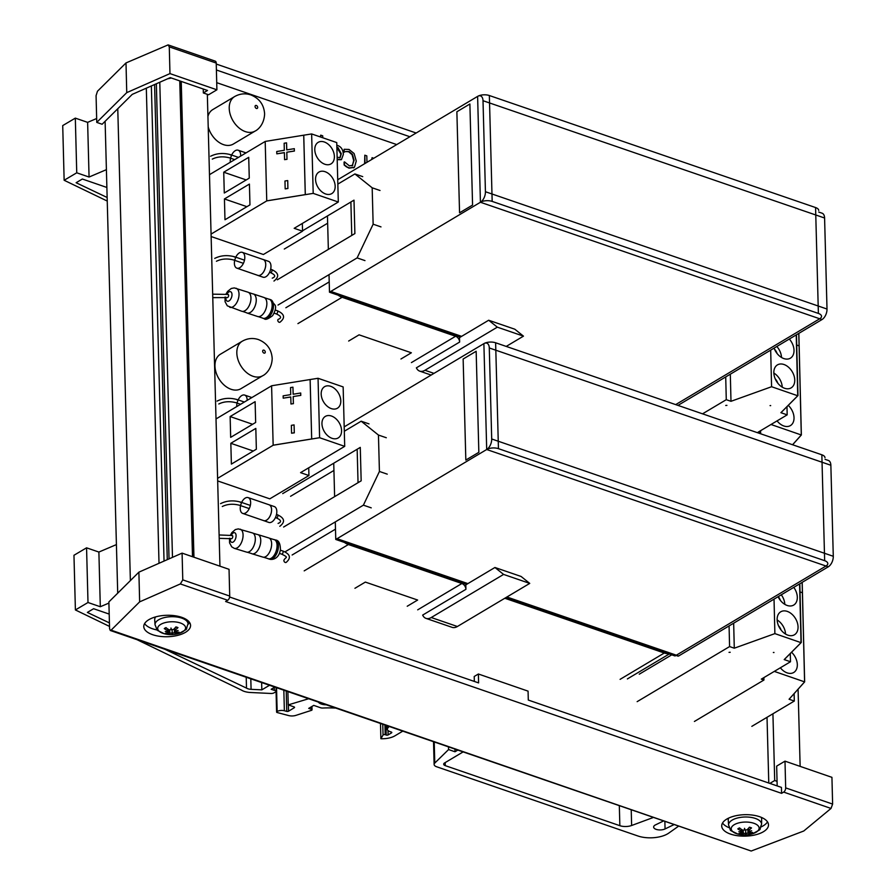 <?xml version="1.0" encoding="UTF-8"?>
<svg xmlns="http://www.w3.org/2000/svg" width="896" height="896" viewBox="0 0 896 896"><rect width="100%" height="100%" fill="white"/><g stroke="black" fill="none" stroke-linecap="round" stroke-linejoin="round"><path stroke-width="1.34" d="M336.874 147.325L337.949 147.504L341.298 153.742L340.099 157.718L337.131 157.203M339.886 157.819L340.883 153.989L336.874 147.594M337.187 159.219L341.466 159.589L343.347 154.437C343.112 149.867 341.298 146.91 337.893 145.566L336.818 145.298M341.253 159.701L337.198 159.678M366.968 162.322L366.8 155.87L364.818 155.198L365.03 163.475M371.694 159.499L372.075 157.685L372.109 159.253M373.755 158.267L372.075 157.685M364.616 163.722L364.818 155.198M354.066 167.44L349.026 168.146L346.259 166.734L349.44 167.888L354.48 167.194L356.261 161.067L354.11 153.518L349.003 149.442L344.154 149.296L344.232 152.13L344.971 151.782M353.55 167.866L354.48 167.194M346.259 166.734L344.142 164.976L346.674 166.477M344.142 164.976L344.075 162.109L344.557 164.73M352.016 165.827L352.822 165.234L349.406 165.872L344.49 161.862M352.408 165.48L353.674 160.574L352.083 154.683L348.611 151.726L345.598 151.57L349.026 151.48L352.498 154.437L354.088 160.328L352.229 165.715M343.818 152.376L344.154 149.296M320.354 136.942L320.723 135.15L320.779 137.088M322.762 137.771L322.717 135.834L320.723 135.15M396.738 144.581L216.72 82.667M804.653 681.878L789.074 699.238L804.597 681.867L802.133 582.389L804.653 681.878L802.2 582.355M800.027 591.942L802.39 592.76L800.027 591.942M774.301 671.395L804.597 681.867L789.074 699.238L794.304 701.053L751.834 726.354M794.125 693.672L794.304 701.053M637.146 701.658L729.579 646.576L734.283 648.2L774.883 633.618L801.035 642.656L784.202 659.579L790.485 661.752L761.331 679.123L763.952 680.019L694.411 721.459M730.206 652.277L729.03 652.366L730.206 652.277M773.965 652.534L773.36 652.501L773.965 652.445M790.283 653.542L790.485 661.752M763.885 677.6L763.952 680.019M733.667 623.19L734.283 648.2M729.075 625.923L729.579 646.576M791.56 652.254A13.373 9.218 -120.8 0 1 797.328 664.63A13.373 9.218 -120.8 0 1 793.71 672.493A13.373 9.218 -120.8 0 1 780.36 667.778M799.579 583.912L801.035 642.656M774.032 599.133L774.883 633.618M793.778 587.373A13.373 9.218 -120.8 0 1 797.317 597.195A13.373 9.218 -120.8 0 1 793.699 605.069A13.373 9.218 -120.8 0 1 778.098 596.714M798.056 626.898A13.373 9.218 -120.8 0 1 794.438 634.771A13.373 9.218 -120.8 0 1 779.677 628.006A13.373 9.218 -120.8 0 1 780.741 611.8A13.373 9.218 -120.8 0 1 791.806 614.096A13.373 9.218 -120.8 0 1 798.056 626.898M778.534 625.755A8.355 5.757 -120.8 0 1 781.099 630.078M778.277 596.602A8.355 5.757 -120.8 0 1 780.371 600.376M785.546 634.066A13.373 9.218 59.2 0 0 777.146 619.954M784.818 604.363A13.373 9.218 59.2 0 0 781.29 594.81M799.826 583.766L801.27 642.488L784.269 659.59L801.214 642.477L799.758 583.8M798.84 333.357L801.36 434.986L792.613 444.763M771.008 424.491L801.293 434.974L792.568 444.741L801.293 434.974L798.784 333.39L801.36 434.986M796.723 345.05L799.098 345.867L796.723 345.05M702.531 413.829L726.275 399.683L730.99 401.307L771.579 386.725L797.731 395.763L780.909 412.686L787.181 414.859L758.038 432.219L760.648 433.126L759.954 433.541M726.914 405.384L725.738 405.474L726.914 405.384M770.661 405.642L770.056 405.608L770.661 405.552M786.979 406.65L787.181 414.859M760.592 430.707L760.648 433.126M730.318 374.192L730.99 401.307M725.715 376.936L726.275 399.683M788.256 405.362A13.373 9.218 -120.8 0 1 794.024 417.726A13.373 9.218 -120.8 0 1 790.418 425.6A13.373 9.218 -120.8 0 1 777.067 420.885M796.23 334.914L797.731 395.763M770.683 350.146L771.579 386.725M789.32 339.035A13.373 9.218 -120.8 0 1 794.013 350.302A13.373 9.218 -120.8 0 1 790.406 358.176A13.373 9.218 -120.8 0 1 774.077 348.118M794.752 380.005A13.373 9.218 -120.8 0 1 791.134 387.878A13.373 9.218 -120.8 0 1 776.373 381.102A13.373 9.218 -120.8 0 1 777.448 364.896A13.373 9.218 -120.8 0 1 788.502 367.203A13.373 9.218 -120.8 0 1 794.752 380.005M775.23 378.862A8.355 5.757 -120.8 0 1 777.806 383.186M774.502 349.16A8.355 5.757 -120.8 0 1 777.067 353.483M782.253 387.173A13.373 9.218 59.2 0 0 773.842 373.061M781.514 357.47A13.373 9.218 59.2 0 0 776.832 346.483M796.466 334.768L797.978 395.595L780.965 412.698L797.91 395.584L796.41 334.813M255.192 131.029C257.085 130.234 264.141 125.238 264.611 113.87C263.984 104.731 259.392 98.414 250.835 94.909C245.258 93.083 239.859 93.632 234.651 96.555A20.059 13.821 59.2 0 0 230.294 114.688A20.059 13.821 59.2 0 0 245.392 131.622A20.059 13.821 59.2 0 0 255.192 131.029L233.33 144.054A20.059 13.821 -120.8 0 1 223.53 144.648A20.059 13.821 -120.8 0 1 208.208 126.93M207.928 116.413A20.059 13.821 -120.8 0 1 212.789 109.581L234.651 96.555M262.786 375.682L240.923 388.707A20.059 13.821 -120.8 0 1 231.123 389.301A20.059 13.821 -120.8 0 1 216.026 372.366A20.059 13.821 -120.8 0 1 220.382 354.245L242.245 341.219A20.059 13.821 59.2 0 0 237.888 359.341A20.059 13.821 59.2 0 0 252.986 376.275A20.059 13.821 59.2 0 0 262.786 375.682C264.678 374.898 271.734 369.902 272.205 358.534C271.578 349.395 266.986 343.067 258.429 339.562C252.851 337.736 247.453 338.285 242.245 341.219M230.138 416.55L255.114 401.666L255.662 422.464L230.675 437.349L230.138 416.55L252.616 424.278M230.832 443.296L255.819 428.411L256.357 449.21L231.381 464.094L230.832 443.296L253.31 451.024M331.274 408.598A12.533 8.635 -120.8 0 1 321.843 398.014A12.533 8.635 -120.8 0 1 324.565 386.691A12.533 8.635 -120.8 0 1 338.408 393.042A12.533 8.635 -120.8 0 1 337.4 408.229A12.533 8.635 -120.8 0 1 331.274 408.598M332.058 438.323A12.533 8.635 -120.8 0 1 322.616 427.728A12.533 8.635 -120.8 0 1 325.338 416.405A12.533 8.635 -120.8 0 1 339.181 422.755A12.533 8.635 -120.8 0 1 338.184 437.942A12.533 8.635 -120.8 0 1 332.058 438.323M217.594 478.352L273.168 445.234L319.603 437.718L318.046 378.28L310.117 379.534L271.6 385.773L273.157 445.2L311.674 438.962L310.139 379.557M319.603 437.718L344.702 446.354L343.146 386.915L318.046 378.28M217.672 480.928L269.797 498.848L308.93 475.53L300.563 472.651L344.702 446.354M308.728 467.79L308.93 475.53M216.014 418.936L271.6 385.806M290.786 397.006L283.214 398.171L290.786 396.95L290.965 403.995L293.384 403.603L293.194 396.558L300.765 395.326L300.709 393.008L293.138 394.229L292.947 387.184L290.539 387.576L290.73 394.621L283.147 395.842L283.214 398.171M293.171 394.229L292.947 387.184M300.765 395.326L300.709 393.008M300.81 395.382L293.194 396.558M293.238 396.614L293.384 403.603M293.418 403.659L290.965 403.995M294.078 424.906L291.368 425.342L291.57 433.216L294.291 432.779L294.078 424.906L294.291 432.779M294.325 432.835L291.57 433.216M273.157 445.2L311.696 438.995L310.117 379.534M223.731 172.211L248.718 157.326L249.267 178.125L224.28 193.01L223.731 172.211L246.21 179.939M224.437 198.957L249.413 184.072L249.962 204.87L224.974 219.755L224.437 198.957L246.915 206.685M324.878 164.259A12.533 8.635 -120.8 0 1 315.448 153.675A12.533 8.635 -120.8 0 1 318.17 142.352A12.533 8.635 -120.8 0 1 332.002 148.702A12.533 8.635 -120.8 0 1 331.005 163.89A12.533 8.635 -120.8 0 1 324.878 164.259M325.651 193.984A12.533 8.635 -120.8 0 1 316.221 183.389A12.533 8.635 -120.8 0 1 318.942 172.066A12.533 8.635 -120.8 0 1 332.786 178.416A12.533 8.635 -120.8 0 1 331.778 193.603A12.533 8.635 -120.8 0 1 325.651 193.984M211.075 234.08L266.773 200.894L313.197 193.379L311.64 133.941L303.722 135.195L265.194 141.434L266.75 200.861L305.278 194.622L303.722 135.195M313.197 193.379L338.307 202.014L336.75 142.576L311.64 133.941M211.131 236.544L263.39 254.509L302.534 231.19L294.168 228.312L338.307 202.014M302.333 223.44L302.534 231.19M209.485 174.664L265.194 141.467M284.39 152.667L276.808 153.832L284.39 152.611L284.57 159.656L286.978 159.264L286.798 152.219L294.37 150.987L294.314 148.669L286.731 149.89L286.552 142.845L284.144 143.237L284.323 150.282L276.752 151.502L276.808 153.832M286.776 149.878L286.552 142.845M294.37 150.987L294.314 148.669M294.414 151.043L286.798 152.219M286.832 152.275L286.978 159.264M287.022 159.32L284.57 159.656M287.683 180.566L284.962 181.003L285.174 188.877L287.896 188.44L287.728 180.622L287.896 188.44M287.93 188.496L285.174 188.877M266.75 200.861L305.301 194.656L303.744 135.218M229.522 538.25L229.555 542.842L231.728 546.851L234.315 548.363L246.557 552.104A10.035 5.264 -73 0 0 247.195 552.227A10.035 5.264 -73 0 0 249.726 551.432A10.035 5.264 -73 0 0 255.058 541.89A10.035 5.264 -73 0 0 253.008 533.176A10.035 5.264 -73 0 0 252.426 532.93L238.302 528.898L235.334 529.581L231.851 532.605L230.485 535.035M251.272 553.437A10.035 5.264 -73 0 0 251.362 553.493A10.035 5.264 -73 0 0 251.989 553.773L262.875 557.11A10.035 5.264 -73 0 0 263.514 557.222L267.691 558.51A10.035 5.264 -73 0 0 268.318 558.779A10.035 5.264 -73 0 0 271.488 558.096A10.035 5.264 -73 0 0 276.909 547.982A10.035 5.264 -73 0 0 274.187 539.594A10.035 5.264 -73 0 0 273.549 539.482M263.514 557.222A10.035 5.264 -73 0 0 266.045 556.427A10.035 5.264 -73 0 0 271.376 546.896A10.035 5.264 -73 0 0 269.326 538.182A10.035 5.264 -73 0 0 268.744 537.925L257.869 534.598A10.035 5.264 -73 0 0 257.23 534.475L253.008 533.176M251.989 553.773A10.035 5.264 -73 0 0 255.158 553.101A10.035 5.264 -73 0 0 260.59 542.976A10.035 5.264 -73 0 0 257.869 534.598M225.075 297.069L225.075 301.728L227.304 305.827L241.696 311.237A10.035 5.522 -71.7 0 0 242.413 311.382A10.035 5.522 -71.7 0 0 245.078 310.632A10.035 5.522 -71.7 0 0 250.656 301.28A10.035 5.522 -71.7 0 0 248.64 292.499A10.035 5.522 -71.7 0 0 248.002 292.197L234.293 287.918L231.291 288.467L227.629 291.357L226.106 293.877M262.214 317.934A10.035 5.522 -71.7 0 0 262.898 318.259A10.035 5.522 -71.7 0 0 266.28 317.654A10.035 5.522 -71.7 0 0 271.97 307.675A10.035 5.522 -71.7 0 0 269.203 299.219A10.035 5.522 -71.7 0 0 268.498 299.074M246.232 312.626A10.035 5.522 -71.7 0 0 246.299 312.67A10.035 5.522 -71.7 0 0 246.994 312.995L257.6 316.501A10.035 5.522 -71.7 0 0 258.306 316.646A10.035 5.522 -71.7 0 0 260.982 315.896A10.035 5.522 -71.7 0 0 266.56 306.544A10.035 5.522 -71.7 0 0 264.544 297.763A10.035 5.522 -71.7 0 0 263.906 297.461L253.299 293.955A10.035 5.522 -71.7 0 0 252.594 293.81M246.994 312.995A10.035 5.522 -71.7 0 0 250.376 312.39A10.035 5.522 -71.7 0 0 256.066 302.411A10.035 5.522 -71.7 0 0 253.299 293.955M247.162 400.366A8.355 4.693 -71 0 0 244.675 395.08A8.355 4.693 -71 0 0 241.763 395.55A8.355 4.693 -71 0 0 238.146 399.907M237.059 403.066A8.355 4.693 -71 0 0 236.768 406.56M263.245 520.475A8.389 4.715 -71 0 0 263.637 520.643A8.389 4.715 -71 0 0 270.827 514.248A8.389 4.715 -71 0 0 269.091 504.773A8.389 4.715 -71 0 0 268.688 504.672M269.08 504.806A8.355 4.693 109 0 1 270.805 514.237A8.355 4.693 109 0 1 263.648 520.61L268.867 522.446A8.389 4.715 109 0 0 276.058 516.04A8.389 4.715 109 0 0 274.322 506.576L248.158 497.616A8.355 4.693 -71 0 0 245.246 498.086A8.355 4.693 -71 0 0 241.629 502.432M240.542 505.602A8.355 4.693 -71 0 0 242.726 513.419A8.355 4.693 -71 0 0 249.883 507.046A8.355 4.693 -71 0 0 248.158 497.616M257.398 275.229A8.389 4.715 -71 0 0 257.79 275.397A8.389 4.715 -71 0 0 264.981 268.99A8.389 4.715 -71 0 0 263.245 259.515A8.389 4.715 -71 0 0 262.842 259.414M242.312 252.358L263.234 259.549A8.355 4.693 109 0 1 264.958 268.979A8.355 4.693 109 0 1 257.802 275.363L236.88 268.162A8.355 4.693 -71 0 0 244.037 261.789A8.355 4.693 -71 0 0 242.312 252.358A8.355 4.693 -71 0 0 239.4 252.829A8.355 4.693 -71 0 0 235.782 257.186M263.245 259.515L268.475 261.318A8.389 4.715 109 0 1 270.211 270.794A8.389 4.715 109 0 1 263.021 277.189L257.79 275.397M234.696 260.344A8.355 4.693 -71 0 0 236.88 268.162M240.632 156.106A8.355 4.693 -71 0 0 238.168 150.214A8.355 4.693 -71 0 0 235.256 150.685A8.355 4.693 -71 0 0 231.638 155.042M230.552 158.2A8.355 4.693 -71 0 0 230.328 162.243M767.021 717.304L768.779 783.037M769.866 783.406L774.704 780.517L777.056 781.323M772.923 713.787L774.704 780.517M798.078 689.237L800.139 766.371M105.112 121.296L117.712 593.163M117.768 108.73L130.379 580.597M146.317 88.178L159.018 563.293M151.357 85.96L164.046 561.075M154.582 84.538L167.272 559.653M171.427 78.03L167.608 78.803M181.238 81.413L193.95 557.222M207.334 94.338L219.946 566.182M269.36 685.373L261.834 689.853L261.643 682.707M261.834 689.853L251.082 689.338A6.742 3.091 -1.5 0 1 246.501 688.106L246.221 677.387M246.501 688.106L165.088 649.387M109.424 622.91L87.371 612.427L93.587 608.72L109.2 614.085M652.814 817.667L631.635 825.496A9.587 4.39 -1.5 0 1 619.853 825.686L445.267 765.643A4.222 1.926 -1.5 0 1 443.677 764.198A4.222 1.926 -1.5 0 1 444.595 762.944L462.47 752.293A3.349 1.534 -1.5 0 1 462.818 752.114M325.618 704.782A8.77 4.01 -1.5 0 1 318.539 702.33M108.92 603.075L100.307 606.738L87.998 602.504L86.565 547.826L73.965 555.274L75.398 609.952L109.514 626.416M137.11 639.733L241.371 690.043A13.485 6.171 178.5 0 0 250.522 692.496L270.906 693.47A3.371 1.546 178.5 0 0 274.042 692.843L275.733 691.835A2.027 0.93 178.5 0 0 276.181 691.242A2.027 0.93 178.5 0 0 274.322 690.368L274.243 687.445M274.322 690.368L271.174 689.282L274.669 687.198M308.381 698.824L288.232 704.894L287.896 691.757M288.232 704.894L294.034 706.888A1.344 0.616 -1.5 0 1 294.549 707.347A1.344 0.616 -1.5 0 1 294.258 707.75L288.534 711.211A1.344 0.616 -1.5 0 1 286.754 711.39L284.368 710.741L283.842 690.368M284.368 710.741A5.544 2.531 178.5 0 0 277.155 711.491L276.898 711.648A1.344 0.616 178.5 0 0 276.595 712.04A1.344 0.616 178.5 0 0 277.222 712.544L288.579 715.546A6.742 3.091 178.5 0 0 295.926 715.366L311.438 710.349A1.344 0.616 178.5 0 0 312.043 709.822A1.344 0.616 178.5 0 0 311.528 709.352L308.717 708.389L313.734 705.387L320.589 707.75A3.371 1.546 178.5 0 0 322.907 708.03A53.962 24.696 -1.5 0 1 335.126 708.064M388.965 726.634L387.778 728.112A6.742 3.091 178.5 0 0 387.352 729.243A6.742 3.091 178.5 0 0 389.894 731.562L391.283 732.043A1.344 0.616 -1.5 0 1 391.798 732.514A1.344 0.616 -1.5 0 1 391.496 732.906L388.136 734.91A1.344 0.616 -1.5 0 1 386.243 735.045L385.19 734.686A1.344 0.616 178.5 0 0 383.051 735.045L380.878 738.73L380.486 723.71M380.878 738.73A15.512 7.101 178.5 0 0 395.091 735.728L402.506 731.304M457.498 750.277L455 751.766L454.933 749.392M455 751.766L448.571 749.56L448.504 747.174M448.571 749.56L434.773 763.067A6.742 3.091 178.5 0 0 434.123 764.456A6.742 3.091 178.5 0 0 436.666 766.774L637.885 835.979A21.19 9.699 178.5 0 0 668.696 833.146L678.205 826.437M673.635 824.858A3.371 1.546 178.5 0 0 672.963 825.115L665.067 828.934A6.686 3.058 -1.5 0 1 657.81 829.774A6.686 3.058 -1.5 0 1 653.632 827.064A6.686 3.058 -1.5 0 1 655.088 825.093L663.062 821.206M100.307 606.738L98.885 552.059L116.424 544.589M86.565 547.826L98.885 552.059M87.998 602.504L75.398 609.952M761.096 826.918A23.408 10.73 178.6 0 0 763.258 825.787A23.408 10.73 178.6 0 0 767.502 821.878M722.546 823.01A23.408 10.73 178.6 0 0 729.198 827.725M763.403 831.734A23.408 10.73 -1.4 0 1 737.509 835.71A23.408 10.73 -1.4 0 1 721.706 826.011A23.408 10.73 -1.4 0 1 744.834 814.688A23.408 10.73 -1.4 0 1 768.499 824.824A23.408 10.73 -1.4 0 1 763.403 831.734M157.427 630.045A23.408 10.73 -1.4 0 1 144.614 623.605M189.571 622.474A23.408 10.73 -1.4 0 1 188.037 624.366M185.472 632.33A23.408 10.73 -1.4 0 1 159.578 636.306A23.408 10.73 -1.4 0 1 143.774 626.606A23.408 10.73 -1.4 0 1 166.902 615.283A23.408 10.73 -1.4 0 1 190.568 625.419A23.408 10.73 -1.4 0 1 185.472 632.33M777.168 785.926L776.664 766.114L784.997 761.152L785.669 787.886A3.349 1.882 109 0 1 783.664 792.098L781.581 793.341L781.435 787.394L528.293 700.056L528.069 691.141L478.386 674.005L478.61 682.909L229.634 597.005M783.664 792.098L831.018 808.438L803.757 831.006L751.195 851.032L111.104 630.168L110.286 630.482L109.57 628.656L108.886 601.922L138.891 572.163L182.09 553.123L229.04 569.318L229.712 596.064L182.773 579.869L180.354 583.934L227.707 600.275A3.349 1.882 -71 0 0 229.712 596.064M478.386 674.005L474.219 676.48L474.342 681.442M784.997 761.152L831.936 777.347L832.619 804.082L785.669 787.886M781.581 793.341L225.624 601.507L227.707 600.275M111.104 630.168L139.642 601.866L180.354 583.934M182.09 553.123L182.773 579.869M831.018 808.438L832.619 804.082M138.891 572.163L139.642 601.866M110.286 630.482L751.195 851.032M107.139 197.49L76.115 182.728L82.342 179.021L106.882 187.466M106.4 169.658L89.062 177.038L76.742 172.805L75.32 118.126L62.72 125.586L64.142 180.264L107.24 201.051M89.062 177.038L87.629 122.36L96.656 118.518M75.32 118.126L87.629 122.36M76.742 172.805L64.142 180.264M216.395 69.989L409.875 136.741M203.347 92.96L208.578 94.763L216.899 89.802L169.96 73.606L126.75 92.635L96.757 122.394L102.133 124.253L132.238 94.382L170.262 77.627L207.502 90.474L203.347 92.96L203.246 89.006M216.25 64.042L416.136 133.011M216.899 89.802L216.227 63.067A3.349 1.882 -71 0 0 215.23 61.141L168.112 44.89L169.288 46.872L216.227 63.067M168.112 44.89L126 62.933L97.474 91.235L96.074 95.659L96.757 122.394M169.96 73.606L169.288 46.872M126.75 92.635L126 62.933M155.03 624.826C158.581 632.05 153.418 628.264 164.248 633.73L164.248 633.73A13.966 6.395 -1.4 0 1 160.238 624.691A13.966 6.395 -1.4 0 1 180.331 622.978A13.966 6.395 -1.4 0 1 179.301 633.349C189.829 627.346 184.878 631.378 188.048 623.986A16.52 7.571 178.6 0 0 181.821 618.139A16.52 7.571 178.6 0 0 164.147 617.646A16.52 7.571 178.6 0 0 155.03 624.826L154.706 619.73A16.722 7.661 -1.4 0 1 155.68 616.896M179.301 633.349A13.966 6.395 -1.4 0 1 179.29 633.36A26.746 26.746 0 0 1 164.248 633.73M174.978 628.006L175.168 630.056A26.701 17.405 -73.2 0 0 177.979 627.626L177.979 627.626A8.546 3.92 178.6 0 0 175.93 626.92A26.701 12.387 110.9 0 1 173.51 629.485L171.55 629.698A26.432 1.658 75.4 0 1 170.979 628.029A26.432 3.013 -83.5 0 0 171.035 629.731L169.086 629.81A26.701 16.027 -122.1 0 1 165.894 627.637A8.546 3.92 178.6 0 0 164.27 628.611A26.701 20.507 60.8 0 0 167.765 630.594L167.955 631.568A26.432 20.72 -16.4 0 1 165.301 631.411A26.432 25.222 171.1 0 0 168.011 631.803L168.269 632.61A26.701 15.266 117.2 0 1 165.413 633.192A8.546 3.92 178.6 0 0 167.451 633.886A26.701 14.515 -78.9 0 0 169.926 633.181L171.886 633.136L172.133 631.949L172.402 633.102L174.35 632.867A26.701 18.155 68.4 0 0 177.486 633.17A8.546 3.92 178.6 0 0 179.11 632.206A26.701 18.379 -130.1 0 1 175.672 632.083L175.493 631.019M175.426 631.03A26.432 21.011 -5.1 0 0 178.114 630.493A26.432 24.931 149.7 0 1 175.482 631.266L175.672 632.083M172.402 633.102A26.432 1.187 78.6 0 1 172.435 633.875A26.432 5.869 -86.7 0 1 171.886 633.136M167.978 631.557L168.269 632.61M167.81 629.014L167.955 631.568M164.864 628.51L164.27 628.611L164.864 628.51A7.851 3.595 -1.4 0 1 166.051 627.76M167.922 632.71L167.451 633.886M177.486 633.17L176.837 632.184M172.435 633.875L172.043 629.854M171.203 628.678L171.035 629.731M761.163 817.298A16.722 7.661 -1.4 0 1 761.667 819.19L761.589 824.286A16.52 7.571 178.6 0 0 755.362 818.44A16.52 7.571 178.6 0 0 737.688 817.947A16.52 7.571 178.6 0 0 728.571 825.126L728.246 820.03A16.722 7.661 -1.4 0 1 728.65 818.115M728.571 825.126C732.122 832.35 726.958 828.565 737.789 834.03L737.789 834.03A13.966 6.395 -1.4 0 1 733.779 824.992A13.966 6.395 -1.4 0 1 753.872 823.278A13.966 6.395 -1.4 0 1 752.83 833.65L752.83 833.65C763.37 827.646 758.419 831.678 761.589 824.286M748.518 828.307L748.709 830.357A26.701 17.405 -73.2 0 0 751.52 827.926L751.52 827.926A8.546 3.92 178.6 0 0 749.47 827.221A26.701 12.387 110.9 0 1 747.051 829.786L745.091 829.987A26.432 1.658 75.4 0 1 744.52 828.33A26.432 3.013 -83.5 0 0 744.576 830.032L742.627 830.11A26.701 16.027 -122.1 0 1 739.435 827.938A8.546 3.92 178.6 0 0 737.811 828.912A26.701 20.507 60.8 0 0 741.306 830.894L741.81 832.91A26.701 15.266 117.2 0 1 738.954 833.493A8.546 3.92 178.6 0 0 740.992 834.187A26.701 14.515 -78.9 0 0 743.467 833.482L745.427 833.437L745.674 832.25L745.942 833.403L747.891 833.168A26.701 18.155 68.4 0 0 751.027 833.47A8.546 3.92 178.6 0 0 752.651 832.496A26.701 18.379 -130.1 0 1 749.213 832.373L749.034 831.32M748.966 831.331A26.432 21.011 -5.1 0 0 751.654 830.794A26.432 24.931 149.7 0 1 749.022 831.566L749.213 832.373M745.942 833.403A26.432 1.187 78.6 0 1 745.976 834.176A26.432 5.869 -86.7 0 1 745.427 833.437M741.35 829.304L741.496 831.869A26.432 20.72 -16.4 0 1 738.842 831.712A26.432 25.222 171.1 0 0 741.552 832.104L741.81 832.91M738.405 828.811L737.811 828.912L738.405 828.811A7.851 3.595 -1.4 0 1 739.592 828.061M741.462 833.011L740.992 834.187M751.027 833.47L750.378 832.485M745.976 834.176L745.584 830.155M744.744 828.979L744.576 830.032M825.037 459.312L828.374 460.454A8.355 4.704 109 0 1 830.861 465.259L489.283 347.962A8.355 4.704 -71 0 0 486.797 343.157A8.355 4.704 -71 0 0 483.885 343.638L344.187 426.877L483.885 343.638A8.355 3.819 -1.5 0 1 495.622 342.776L821.845 454.798A8.355 3.819 -1.5 0 1 824.992 457.677M675.024 655.11L675.046 655.973L825.989 566.026A8.355 3.819 178.5 0 0 827.803 563.562A8.355 3.819 178.5 0 0 824.656 560.683L498.445 448.661A8.355 3.819 178.5 0 0 486.696 449.512L335.765 539.459L335.294 521.909L335.709 537.6A2.094 1.176 -71 0 0 336.336 538.81A2.094 1.176 -71 0 0 337.064 538.686L467.891 583.61M334.622 496.642L333.738 463.21M335.765 539.459L466.592 584.382M505.59 597.778L675.046 655.973M830.861 465.259L833.28 556.282A8.355 4.704 109 0 1 828.274 566.81L678.642 655.984A2.094 1.176 109 0 1 677.914 656.096L506.498 597.24M828.274 566.81L486.696 449.512L337.064 538.686M483.885 343.638L486.696 449.512A8.355 4.704 -71 0 0 491.702 438.984L833.28 556.282M489.283 347.962L491.702 438.984M463.142 359.016L465.83 460.062L478.845 452.312L476.157 351.266L463.142 359.016M357.157 449.254L358.042 482.686M354.928 588.291L365.344 582.086L417.637 600.04L407.232 606.245M669.838 653.33A15.042 10.36 -120.8 0 1 664.283 653.016L504.806 598.248M426.003 618.386L452.144 627.357A15.042 8.456 -71 0 0 457.386 626.506L529.738 583.397L503.586 574.414L431.245 617.523A15.042 8.456 109 0 1 426.003 618.386A15.042 8.456 109 0 1 422.654 615.093L465.92 589.322A5.018 3.45 59.2 0 0 461.877 583.509L348.376 544.533A15.042 10.36 -120.8 0 1 342.731 541.005M529.738 583.397L521.091 576.464L494.939 567.493L465.797 584.853L465.92 589.322M335.485 529.155L292.13 554.994M369.006 423.898L361.166 421.198L378.448 435.053L386.299 437.741M378.448 435.053L379.422 471.464L363.395 505.165L371.235 507.853M387.262 474.152L379.422 471.464M361.166 421.198L344.31 431.245M283.606 527.038L361.166 480.827L360.27 447.395L282.722 493.606M285.029 551.858L363.395 505.165M671.754 654.842L639.262 674.195M494.939 567.493L503.586 574.414M333.928 470.456L290.562 496.294M818.765 212.061L822.102 213.203A8.355 4.704 109 0 1 824.589 218.008L483.011 100.71A8.355 4.704 -71 0 0 480.525 95.906A8.355 4.704 -71 0 0 477.613 96.387L337.725 179.749L477.613 96.387A8.355 3.819 -1.5 0 1 489.35 95.525L815.573 207.547A8.355 3.819 -1.5 0 1 818.72 210.426M675.674 404.611L819.717 318.774A8.355 3.819 178.5 0 0 821.531 316.31A8.355 3.819 178.5 0 0 818.384 313.421L492.173 201.41A8.355 3.819 178.5 0 0 480.424 202.261L329.482 292.208L329.022 274.658L329.437 290.349A2.094 1.176 -71 0 0 330.064 291.547A2.094 1.176 -71 0 0 330.792 291.435L461.619 336.358M328.35 249.39L327.454 215.958M329.482 292.208L460.309 337.131M824.589 218.008L827.008 309.03A8.355 4.704 109 0 1 822.002 319.558L480.424 202.261L330.792 291.435M822.002 319.558L677.958 405.395M477.613 96.387L480.424 202.261A8.355 4.704 -71 0 0 485.43 191.733L827.008 309.03M483.011 100.71L485.43 191.733M456.87 111.765L459.558 212.811L472.573 205.061L469.885 104.003L456.87 111.765M350.885 201.992L351.77 235.435M348.656 341.04L359.072 334.835L411.365 352.789L400.96 358.994M506.218 346.416L523.466 336.146L514.819 329.213L488.667 320.242L497.314 327.163L424.962 370.272A15.042 8.456 109 0 1 419.72 371.134A15.042 8.456 109 0 1 416.371 367.842L459.637 342.059A5.018 3.45 59.2 0 0 455.605 336.258L342.104 297.282A15.042 10.36 -120.8 0 1 336.459 293.754M488.667 320.242L459.525 337.602L459.637 342.059M329.213 281.904L285.858 307.742M362.734 176.635L354.894 173.947L372.176 187.802L380.016 190.49M372.176 187.802L373.139 224.202L357.123 257.902L364.963 260.602M380.99 226.901L373.139 224.202M354.894 173.947L337.837 184.106M277.334 279.787L354.883 233.576L353.998 200.144L302.523 230.81M278.006 305.054L357.123 257.902M523.466 336.146L497.314 327.163M327.656 223.205L284.29 249.043M256.413 108.45A1.669 1.154 -120.8 0 1 255.214 105.84A1.669 1.154 -120.8 0 1 257.488 106.613A1.669 1.154 -120.8 0 1 256.413 108.45M264.006 353.114A1.669 1.154 -120.8 0 1 262.819 350.493A1.669 1.154 -120.8 0 1 265.082 351.277A1.669 1.154 -120.8 0 1 264.006 353.114M234.315 548.363A10.035 5.264 -73 0 0 237.485 547.68A10.035 5.264 -73 0 0 242.906 537.566A10.035 5.264 -73 0 0 240.184 529.178M231.269 535.214A5.018 2.632 107 0 1 235.883 534.24A5.018 2.632 107 0 1 233.285 541.979A5.018 2.632 107 0 1 230.294 538.429M275.554 540.008A10.035 5.264 107 0 1 277.648 551.141A10.035 5.264 107 0 1 269.674 559.194C271.522 559.899 278.925 559.597 280.426 549.55C280.302 543.446 278.678 540.266 275.554 540.008L274.187 539.594M285.286 562.475A1.669 1.198 56.5 0 0 286.171 562.386C291.402 557.872 290.226 554.053 282.621 550.917A1.669 0.874 -73 0 1 283.08 552.317A1.669 0.874 -73 0 1 282.173 553.997A1.669 0.874 -73 0 1 281.646 554.12C289.408 557.906 285.533 557.021 284.323 559.597A1.669 1.198 56.5 0 0 285.286 562.475M231.773 535.618A1.669 0.874 107 0 1 232.299 535.506A1.669 0.874 107 0 1 232.646 537.365A1.669 0.874 107 0 1 231.314 538.698L219.206 538.35M229.768 307.294A10.035 5.522 -71.7 0 0 233.15 306.69A10.035 5.522 -71.7 0 0 238.84 296.71A10.035 5.522 -71.7 0 0 236.062 288.243M226.979 294.078A5.018 2.755 108.3 0 1 231.795 293.227A5.018 2.755 108.3 0 1 229.051 300.91A5.018 2.755 108.3 0 1 225.938 297.27M270.525 299.656A10.035 5.522 108.3 0 1 272.619 310.912A10.035 5.522 108.3 0 1 264.23 318.696C265.317 320.107 268.117 319.088 272.63 315.638C275.285 311.013 276.147 307.563 275.229 305.29L270.525 299.656L269.203 299.219M279.149 322.269A1.669 1.165 58.3 0 0 279.989 322.202C285.51 317.789 284.57 313.936 277.178 310.666A1.669 0.918 -71.7 0 1 277.637 312.077A1.669 0.918 -71.7 0 1 276.696 313.734A1.669 0.918 -71.7 0 1 276.125 313.835C281.232 316.075 281.926 317.923 278.242 319.357A1.669 1.165 58.3 0 0 279.149 322.269M227.573 294.526A1.669 0.918 108.3 0 1 228.144 294.426A1.669 0.918 108.3 0 1 228.491 296.307A1.669 0.918 108.3 0 1 227.091 297.606L212.766 297.629M236.678 399.694A1.669 0.941 109 0 1 237.272 399.605A1.669 0.941 109 0 1 237.608 401.486A1.669 0.941 109 0 1 236.174 402.763C229.723 401.05 223.933 401.453 218.792 403.984M278.096 523.432C281.848 521.909 281.243 520.061 276.282 517.888A1.669 0.941 -71 0 0 276.864 517.787A1.669 0.941 -71 0 0 277.827 516.141A1.669 0.941 -71 0 0 277.368 514.73C284.648 518.067 285.454 521.931 279.81 526.299M240.173 502.23A1.669 0.941 109 0 1 240.755 502.141A1.669 0.941 109 0 1 241.102 504.022A1.669 0.941 109 0 1 239.669 505.299C233.218 503.586 227.416 503.989 222.286 506.52M272.25 278.174C276.002 276.662 275.397 274.814 270.435 272.63A1.669 0.941 -71 0 0 271.018 272.541A1.669 0.941 -71 0 0 271.981 270.894A1.669 0.941 -71 0 0 271.522 269.472C278.802 272.821 279.608 276.674 273.963 281.053M234.326 256.973A1.669 0.941 109 0 1 234.909 256.883A1.669 0.941 109 0 1 235.256 258.765A1.669 0.941 109 0 1 233.822 260.042C227.371 258.328 221.57 258.742 216.429 261.262M230.182 154.829A1.669 0.941 109 0 1 230.765 154.739A1.669 0.941 109 0 1 231.112 156.621A1.669 0.941 109 0 1 229.678 157.898C223.227 156.184 217.426 156.587 212.285 159.118M156.352 83.754L169.042 558.88M159.779 82.242L172.48 557.357M179.782 80.909L192.494 556.718L179.76 80.898M180.219 81.066L192.931 556.864M251.082 689.338L250.813 678.966M445.267 765.643L445.189 762.597M619.853 825.686L619.338 806.12M631.635 825.496L631.232 810.23M294.258 707.75L294.235 706.966M288.534 711.211L288.378 704.939M286.754 711.39L286.227 691.186M277.155 711.491L276.539 687.848M276.898 711.648L276.27 687.747M311.528 709.352L311.461 706.742M387.778 728.112L387.722 726.208M391.496 732.906L391.485 732.133M388.136 734.91L388.024 730.542M386.243 735.045L385.997 725.614M385.19 734.686L384.944 725.245M383.051 735.045L382.771 724.494M434.773 763.067L434.235 742.258M665.067 828.934L664.877 821.834M175.851 627.021A7.851 3.595 -1.4 0 1 177.475 627.603M167.821 633.36A7.851 3.595 -1.4 0 1 166.667 633.013M177.89 632.229A7.851 3.595 -1.4 0 1 176.994 632.699M169.926 633.181L169.59 630M174.35 632.867L174.53 628.488M749.392 827.31A7.851 3.595 -1.4 0 1 751.016 827.904M741.362 833.661A7.851 3.595 -1.4 0 1 740.197 833.314M751.43 832.53A7.851 3.595 -1.4 0 1 750.534 833M743.467 833.482L743.131 830.301M747.891 833.168L748.07 828.778M824.656 560.683L821.845 454.798M495.622 342.776L498.445 448.661M506.901 597.005L678.642 655.984M664.283 653.016L620.099 679.347M457.386 626.506L431.245 617.523M304.192 570.864L348.376 544.533M461.877 583.509L417.693 609.84M818.384 313.421L815.573 207.547M489.35 95.525L492.173 201.41M433.989 373.374L424.962 370.272M297.92 323.613L342.104 297.282M455.605 336.258L411.421 362.589M268.318 558.779L269.674 559.194M273.56 539.47L269.326 538.171M251.362 553.493L247.206 552.216M279.339 553.414L281.646 554.12M280.325 550.211L282.621 550.917M219.106 534.957L232.299 535.506M262.898 318.259L264.23 318.696M268.498 299.062L264.544 297.752M262.214 317.946L258.317 316.658M252.594 293.798L248.64 292.488M246.299 312.659L242.413 311.371M274.142 313.174L276.125 313.835M275.184 310.005L277.178 310.666M212.677 294.168L228.144 294.426M244.675 395.08L251.888 397.555M217.078 401.106C223.205 398.048 229.936 397.544 237.272 399.605L244.362 402.035M240.598 404.286L236.174 402.763M242.726 513.419L263.648 520.61M275.419 517.597L276.282 517.888M276.506 514.427L277.368 514.73M220.573 503.642C226.699 500.584 233.43 500.08 240.755 502.141L250.342 505.434M249.256 508.592L239.669 505.299M269.573 272.339L270.435 272.63M270.659 269.181L271.522 269.472M214.726 258.395C220.853 255.338 227.584 254.834 234.909 256.883L244.496 260.176M243.41 263.334L233.822 260.042M238.168 150.214L246.008 152.902M210.582 156.251C216.709 153.194 223.429 152.69 230.765 154.739L238.482 157.394M234.718 159.634L229.678 157.898M276.181 691.242L276.08 687.691M276.595 712.04L276.069 691.555M312.043 709.822L311.954 706.451M387.352 729.243L387.262 726.051M434.123 764.456L433.53 742.011M188.048 623.986L188.093 620.794M175.672 627.066L177.598 627.726M164.774 628.622L166.264 627.738M175.123 631.747L175.011 630.874M174.843 630.605L174.574 628.432M168.314 631.21L168.448 629.418M168.605 632.318L168.795 629.63M737.789 834.03A26.746 26.746 0 0 0 752.83 833.65M749.213 827.366L751.139 828.027M738.315 828.923L739.805 828.027M748.664 832.048L748.552 831.174M748.384 830.906L748.115 828.733M741.854 831.499L741.989 829.718M742.146 832.619L742.336 829.931M336.672 538.922L467.499 583.845M669.256 653.979L627.379 678.933M330.389 291.67L461.227 336.594M419.72 371.134L431.155 375.054"/></g></svg>
